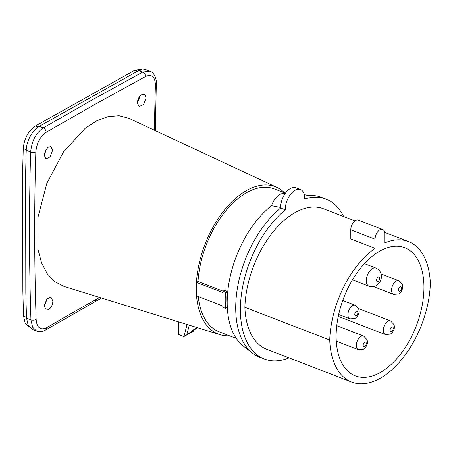 <?xml version="1.0" encoding="UTF-8"?>
<svg xmlns="http://www.w3.org/2000/svg" width="453" height="453" viewBox="0 0 453 453"><rect width="100%" height="100%" fill="white"/><g stroke="black" fill="none" stroke-linecap="round" stroke-linejoin="round"><path stroke-width="0.68" d="M29.151 326.919L25.181 323.148L23.567 316.256A2651.868 1803.263 -119.3 0 1 22.854 290.843L22.65 173.137A2651.868 1803.263 -119.3 0 1 23.267 148.442C24.264 138.375 28.324 130.883 35.442 125.974L134.926 70.141L141.693 69.343M46.568 299.24A6.687 3.788 -68.9 0 1 44.547 304.727M44.513 305.803L45.351 308.765L48.59 309.501C51.251 307.814 52.678 304.96 52.871 300.934L50.906 297.055L46.597 299.201L44.513 305.803M99.626 297.451A3890.262 1717.385 -2.2 0 0 95.555 299.733A3890.262 1717.385 177.8 0 0 46.461 327.825M35.838 151.885A3.647 1.772 1.7 0 1 30.651 152.027C31.767 140.906 35.968 132.871 43.256 127.916L92.401 99.768L142.74 72.078A3.647 2.441 61.7 0 1 145.498 76.551L95.209 104.207L46.11 132.333C40.215 136.364 36.795 142.876 35.838 151.885A2637.615 1793.574 -119.3 0 0 36.138 319.467C36.846 327.644 40.283 330.441 46.461 327.847A3.647 2.52 -120.3 0 1 45.453 330.073C43.211 331.692 40.277 332.038 36.648 331.109L36.829 331.177M145.498 76.551C151.636 73.822 154.943 76.563 155.413 84.768A2637.615 1793.574 -119.3 0 0 154.456 130.249M47.95 147.344L45.289 150.945L44.247 155.198L45.934 158.969L50.221 156.823L52.599 150.328L50.912 146.557L47.95 147.344M142.497 94.275L145.17 94.887L146.059 98.058L143.573 104.513L139.088 106.58L137.316 102.78C137.803 98.578 139.535 95.747 142.497 94.275M196.54 295.888L222.604 305.945L223.159 307.208L225.186 308.459L225.554 307.553A79.009 44.751 -68.9 0 1 225.464 292.774L223.448 290.951L222.502 292.428L196.443 282.378A79.009 44.751 -68.9 0 0 196.54 295.888A79.009 44.751 111.1 0 0 219.971 334.659L64.1 286.472L54.87 281.715L47.248 273.737L41.54 262.848L37.99 249.501L37.854 217.661L46.857 183.289L63.516 151.868L85.113 128.38L96.682 120.855L108.142 116.574L119.037 115.725L128.929 118.335L276.806 187.344A79.009 44.751 111.1 0 0 226.007 208.154A79.009 44.751 111.1 0 0 196.443 282.378L198.006 281.5A76.58 43.375 111.1 0 1 246.653 192.604A76.58 43.375 -68.9 0 1 274.337 188.929L285.384 193.193M219.971 334.659A79.009 44.751 111.1 0 0 229.484 335.786M284.614 192.899A79.009 44.751 111.1 0 0 276.806 187.344M198.25 296.545A76.58 43.375 111.1 0 0 219.207 331.822L236.256 338.402M197.332 327.661L190.487 332.876L186.755 334.971L196.636 327.445M178.697 321.896L178.72 334.524L183.958 336.539L187.055 324.484M189.275 325.169L186.755 334.971L183.958 336.539M190.487 332.876L193.284 331.307L193.459 330.611M223.153 291.205L198.006 281.5M223.448 290.951L225.011 290.073L227.027 291.896A76.58 43.375 111.1 0 0 227.123 306.675L226.755 307.581L225.186 308.459M155.413 84.768A3.647 1.772 -178.3 0 0 156.313 83.652L156.313 83.652C156.817 81.178 155.169 72.757 149.824 71.166L142.74 72.078L138.703 70.526L39.224 126.359C31.189 131.257 26.336 142.423 26.229 150.322L26.223 150.475A2647.004 1799.956 60.7 0 0 25.611 175.068L25.815 292.666A2647.004 1799.956 60.7 0 0 26.523 317.983L28.182 325.345L32.446 329.49L36.648 331.109L32.593 327.174L30.946 319.841L26.529 318.136M138.703 70.526L145.623 69.547L149.824 71.166M227.027 291.896L225.464 292.774M46.149 149.762A6.687 3.788 -68.9 0 1 44.354 154.031M137.367 102.021A6.687 3.788 111.1 0 0 139.53 96.67M280.662 207.48L271.557 205.713A82.367 46.653 -68.9 0 0 229.586 279.433A82.367 46.653 -68.9 0 0 243.431 346.16L252.615 353.221A85.696 48.539 111.1 0 1 238.029 284.705A85.696 48.539 111.1 0 1 280.673 208.057L285.35 209.858A85.696 48.539 111.1 0 0 241.579 293.227A85.696 48.539 111.1 0 0 264.337 359.002A85.696 48.539 111.1 0 0 289.076 357.898M343.617 216.54A85.696 48.539 111.1 0 0 326.03 199.105A85.696 48.539 111.1 0 0 304.756 198.969A15.192 8.607 111.1 0 0 300.52 189.581A15.192 8.607 111.1 0 0 290.288 194.677A15.192 8.607 111.1 0 0 285.35 209.858M252.615 353.221A85.696 48.539 111.1 0 0 259.66 357.202L264.337 359.002M326.03 199.105L321.353 197.298A85.696 48.539 111.1 0 0 313.459 195.515A85.696 48.539 111.1 0 0 304.609 196.03M271.557 205.713A14.677 8.313 -68.9 0 1 283.833 193.533L285.045 193.674M280.673 208.057A15.192 8.607 -68.9 0 1 285.617 192.876A15.192 8.607 -68.9 0 1 295.849 187.774L300.52 189.581M244.875 307.293L329.733 340.033A78.765 44.615 111.1 0 0 351.687 382.055L266.823 349.314A78.765 44.615 -68.9 0 1 244.875 307.293A78.765 44.615 -68.9 0 1 272.627 232.485A78.765 44.615 -68.9 0 1 323.538 208.793L354.914 220.9M351.687 382.055A78.765 44.615 111.1 0 0 402.598 358.363A78.765 44.615 111.1 0 0 430.35 283.561A78.765 44.615 111.1 0 0 408.402 241.534A78.765 44.615 111.1 0 0 384.744 242.933L384.727 233.788A7.537 4.27 111.1 0 0 382.626 229.461A7.537 4.27 111.1 0 0 377.655 231.857A7.537 4.27 111.1 0 0 375.09 239.201L375.107 248.34A78.765 44.615 111.1 0 0 329.733 340.033M382.626 229.461L358.323 220.09A7.537 4.27 111.1 0 0 353.351 222.48A7.537 4.27 111.1 0 0 350.792 229.824L350.809 238.963L375.107 248.34M380.146 372.576A68.675 38.901 111.1 0 0 422.02 306.222A68.675 38.901 111.1 0 0 404.761 247.723A68.675 38.901 111.1 0 0 379.937 251.019A68.675 38.901 -68.9 0 0 338.063 317.366A68.675 38.901 -68.9 0 0 355.322 375.865A68.675 38.901 -68.9 0 0 380.146 372.576M23.267 148.442L26.257 149.716M23.567 316.256L26.5 317.27M35.442 125.974L38.035 127.1M134.926 70.141L137.44 71.234M46.11 132.333A3.647 2.52 59.7 0 0 43.256 127.916L39.224 126.359M36.138 319.467A3.647 1.625 -1.9 0 1 30.946 319.841A2641.262 1796.049 -119.3 0 1 30.651 152.027L26.229 150.322M101.534 298.046L94.541 301.958A3.647 2.48 -119.3 0 0 95.555 299.722M227.123 306.675L225.554 307.553M352.604 305.611A7.293 4.134 111.1 0 0 348.153 312.655A7.293 4.134 111.1 0 0 349.988 318.867L354.999 318.453C358.465 315.888 359.688 312.712 358.668 308.923L355.237 305.26A7.293 4.134 111.1 0 0 352.604 305.611M356.347 311.353A2.429 1.376 111.1 0 0 354.795 314.376A2.429 1.376 111.1 0 0 356.352 315.656A2.429 1.376 111.1 0 0 357.904 312.632A2.429 1.376 111.1 0 0 356.347 311.353M364.739 342.157A2.429 1.376 111.1 0 0 363.187 345.186A2.429 1.376 111.1 0 0 364.744 346.46A2.429 1.376 111.1 0 0 366.296 343.436A2.429 1.376 111.1 0 0 364.739 342.157M391.692 327.032A2.429 1.376 111.1 0 0 390.141 330.056A2.429 1.376 111.1 0 0 391.698 331.336A2.429 1.376 111.1 0 0 393.249 328.312A2.429 1.376 111.1 0 0 391.692 327.032M399.959 286.879A2.429 1.376 111.1 0 0 398.408 289.903A2.429 1.376 111.1 0 0 399.965 291.183A2.429 1.376 111.1 0 0 401.517 288.159A2.429 1.376 111.1 0 0 399.959 286.879M378.113 277.191A2.429 1.376 111.1 0 0 376.562 280.214A2.429 1.376 111.1 0 0 378.119 281.494A2.429 1.376 111.1 0 0 379.671 278.465A2.429 1.376 111.1 0 0 378.113 277.191M360.99 336.415A7.293 4.134 111.1 0 0 356.545 343.459A7.293 4.134 111.1 0 0 358.38 349.671L363.385 349.257C366.856 346.692 368.079 343.516 367.06 339.727L363.629 336.064A7.293 4.134 111.1 0 0 360.99 336.415M387.944 321.285A7.293 4.134 111.1 0 0 383.498 328.334A7.293 4.134 111.1 0 0 385.333 334.546L390.339 334.133C393.804 331.562 395.033 328.385 394.014 324.597L390.582 320.939A7.293 4.134 111.1 0 0 387.944 321.285M396.211 281.132A7.293 4.134 111.1 0 0 391.766 288.176A7.293 4.134 111.1 0 0 393.595 294.393L398.606 293.98C402.071 291.409 403.295 288.233 402.281 284.444L398.85 280.781A7.293 4.134 111.1 0 0 396.211 281.132M372.496 268.572A9.723 5.51 111.1 0 0 366.568 277.966A9.723 5.51 111.1 0 0 369.008 286.251C371.454 287.117 373.816 286.93 376.086 285.69C379.563 283.193 381.301 280.384 381.313 277.253C381.602 273.006 379.835 269.96 376.013 268.102A9.723 5.51 111.1 0 0 372.496 268.572M375.09 239.201L350.792 229.824M156.313 83.652L155.334 130.657M45.453 330.073L94.541 301.958M304.376 194.779L313.459 195.515M384.603 232.355L408.402 241.534M338.668 314.501L349.988 318.867M336.76 325.696L363.629 336.064M336.273 341.143L358.38 349.671M342.762 300.447L355.237 305.26M358.544 308.578L390.582 320.939M338.261 316.387L385.333 334.546M381.064 273.923L398.85 280.781M373.504 286.641L393.595 294.393M364.433 263.64L376.013 268.102M352.451 279.858L369.008 286.251"/></g></svg>
